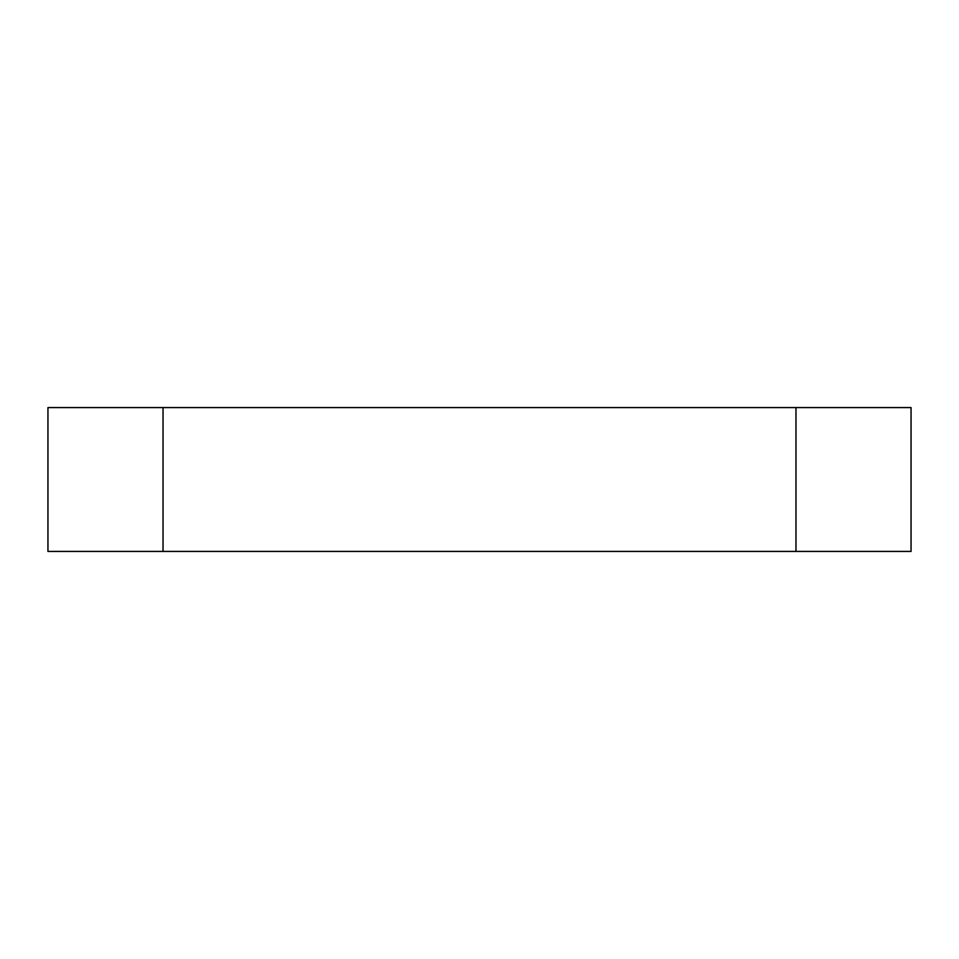 <?xml version="1.0" encoding="UTF-8"?>
<svg xmlns="http://www.w3.org/2000/svg" width="959" height="959" viewBox="0 0 959 959"><rect width="100%" height="100%" fill="white"/><g stroke="black" fill="none" stroke-linecap="round" stroke-linejoin="round"><path stroke-width="1.44" d="M911.05 551.425L911.05 407.575L795.97 407.575L795.97 551.425L163.03 551.425L163.03 407.575L911.05 407.575L911.05 551.425L795.97 551.425L911.05 551.425M47.95 407.575L47.95 551.425L795.97 551.425L795.97 407.575L47.95 407.575L163.03 407.575L163.03 551.425L47.95 551.425L47.95 407.575"/></g></svg>
